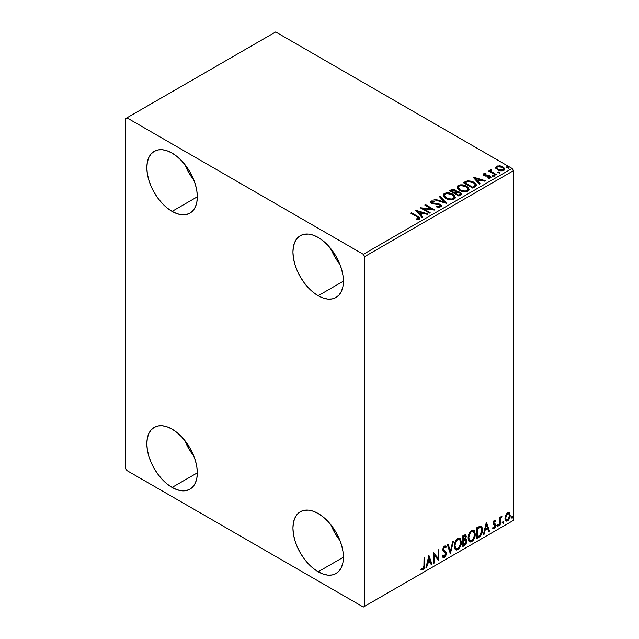 <?xml version="1.0" encoding="UTF-8"?>
<svg xmlns="http://www.w3.org/2000/svg" width="639" height="639" viewBox="0 0 639 639"><rect width="100%" height="100%" fill="white"/><g stroke="black" fill="none" stroke-linecap="round" stroke-linejoin="round"><path stroke-width="0.96" d="M330.93 524.867A35.688 20.608 -120 0 0 339.94 540.474L334.86 533.006L330.93 524.867M318.174 571.777A35.688 20.608 60 0 1 294.859 540.33A35.688 20.608 60 0 1 300.33 511.735A35.688 20.608 60 0 1 318.174 513.5L323.094 516.903L327.831 521.296L332.192 526.504L336.018 532.335L339.157 538.565L341.49 544.947L342.919 551.241L343.407 557.208L318.174 571.777L313.246 568.375L308.517 563.981L304.156 558.774L300.33 552.943L297.191 546.712L294.859 540.33L293.421 534.036L292.934 528.07L293.421 522.662L294.859 518.029L297.191 514.339L300.33 511.735L304.156 510.313L308.517 510.146L313.246 511.216L318.174 513.5A35.688 20.608 60 0 1 341.49 544.947A35.688 20.608 60 0 1 336.018 573.542L332.192 574.964L327.831 575.132L323.094 574.062L318.174 571.777L343.407 557.208L342.919 562.616L341.49 567.248L339.157 570.939L336.018 573.542A35.688 20.608 60 0 1 318.174 571.777M184.839 164.471A35.688 20.608 -120 0 0 193.849 180.078L188.769 172.61L184.839 164.471M172.075 211.381A35.688 20.608 60 0 1 148.759 179.934A35.688 20.608 60 0 1 154.231 151.339A35.688 20.608 60 0 1 172.075 153.104L177.003 156.507L181.732 160.9L186.093 166.108L189.919 171.939L193.058 178.169L195.39 184.551L196.828 190.845L197.315 196.812L172.075 211.381L167.154 207.979L162.418 203.585L158.057 198.378L154.231 192.547L151.092 186.316L148.759 179.934L147.329 173.64L146.842 167.674L147.329 162.266L148.759 157.633L151.092 153.943L154.231 151.339L158.057 149.917L162.418 149.75L167.154 150.82L172.075 153.104A35.688 20.608 60 0 1 195.39 184.551A35.688 20.608 60 0 1 189.919 213.146L186.093 214.56L181.732 214.736L177.003 213.666L172.075 211.381L197.315 196.812L196.828 202.22L195.39 206.852L193.058 210.543L189.919 213.146A35.688 20.608 60 0 1 172.075 211.381M330.93 248.819A35.688 20.608 -120 0 0 339.94 264.426L334.86 256.958L330.93 248.819M318.174 295.729A35.688 20.608 60 0 1 294.859 264.282A35.688 20.608 60 0 1 300.33 235.687A35.688 20.608 60 0 1 318.174 237.452L323.094 240.855L327.831 245.24L336.018 256.287L339.157 262.517L341.49 268.899L342.919 275.193L343.407 281.16L318.174 295.729L313.246 292.327L308.517 287.933L304.156 282.726L300.33 276.895L297.191 270.664L294.859 264.282L293.421 257.988L292.934 252.022L293.421 246.614L294.859 241.981L297.191 238.283L300.33 235.687L304.156 234.265L308.517 234.09L313.246 235.168L318.174 237.452A35.688 20.608 60 0 1 341.49 268.899A35.688 20.608 60 0 1 336.018 297.494L332.192 298.908L327.831 299.084L323.094 298.014L318.174 295.729L343.407 281.16L342.919 286.56L341.49 291.2L339.157 294.891L336.018 297.494A35.688 20.608 60 0 1 318.174 295.729M184.839 440.519A35.688 20.608 -120 0 0 193.849 456.126L188.769 448.658L184.839 440.519M172.075 487.429A35.688 20.608 60 0 1 148.759 455.982A35.688 20.608 60 0 1 154.231 427.387A35.688 20.608 60 0 1 172.075 429.152L177.003 432.555L181.732 436.948L186.093 442.156L189.919 447.987L193.058 454.217L195.39 460.599L196.828 466.893L197.315 472.86L172.075 487.429L167.154 484.027L162.418 479.633L158.057 474.426L154.231 468.595L151.092 462.364L148.759 455.982L147.329 449.688L146.842 443.722L147.329 438.314L148.759 433.681L151.092 429.991L154.231 427.387L158.057 425.973L162.418 425.798L167.154 426.868L172.075 429.152A35.688 20.608 60 0 1 195.39 460.599A35.688 20.608 60 0 1 189.919 489.194L186.093 490.616L181.732 490.784L177.003 489.714L172.075 487.429L197.315 472.86L196.828 478.268L195.39 482.9L193.058 486.591L189.919 489.194A35.688 20.608 60 0 1 172.075 487.429M125.595 118.598L125.595 468.259L126.921 470.56L363.327 607.05L513.405 520.402L364.653 606.283L364.653 256.622L513.405 170.741L513.405 520.402L513.405 170.741L512.079 168.44L363.327 254.322L126.921 117.832L275.673 31.95L512.079 168.44L275.673 31.95L125.595 118.598L125.595 468.259L126.921 470.56L363.327 607.05L364.653 606.283L364.653 256.622L363.327 254.322L126.921 117.832L125.595 118.598M508.836 512.47L509.499 512.901L507.566 512.726L505.106 516.775L505.585 520.617L506.631 521.152L508.173 520.41L510.042 516.767L509.666 513.117L508.916 512.494L507.717 512.646L505.641 515.138L504.946 518.317L506.008 520.993L507.566 520.841C509.331 519.355 510.21 517.51 510.194 515.29L509.123 512.59M499.466 525.386L500.177 524.97L500.401 518.98L501.847 516.192L500.177 518.285L500.177 517.127L499.466 517.542L499.466 525.386L500.177 524.97L500.289 519.579L501.966 516.224L500.177 518.285L500.177 517.127L499.466 517.542L499.466 525.386M494.874 521.12L494.019 520.897L495.465 521.496L495.888 520.585L495.225 520.154L495.888 520.585L494.506 520.266L493.907 520.793L493.156 523.413L493.548 524.403L495.001 525.122L495.121 526.248L494.298 527.542L493.316 527.287L492.909 528.245L494.378 528.461L495.688 526.6L495.76 524.475L493.859 522.654L494.394 521.32L495.465 521.496L495.888 520.585L494.506 520.266L493.148 523.109L493.372 524.188L495.169 525.777L494.298 527.542L493.316 527.287L493.22 528.533L492.693 528.229M478.859 537.279L481.127 535.099L482.325 531.464L482.11 527.67L480.6 526.105L476.694 527.798L476.694 538.533L478.859 537.279L478.323 536.976L476.694 537.918L478.323 536.976L478.859 537.279C481.335 535.458 482.525 533.03 482.421 529.995L481.119 526.288L480.32 526.089L476.694 527.798L476.694 538.533L478.859 537.279M462.868 546.513L465.44 544.899L466.797 542.295L466.71 539.931L465.456 539.228L466.326 536.441L465.48 534.627L462.868 535.778L462.868 546.513L464.729 545.442L466.925 541.129L466.246 539.364L465.456 539.228L466.326 536.441L465.687 534.715L462.868 535.778L462.868 546.513M450.359 553.741L453.458 541.217L452.676 541.664L450.415 551.114L448.155 544.276L447.372 544.724L450.359 553.741L453.458 541.217L452.676 541.664L450.415 551.114L448.155 544.276L447.372 544.724L450.359 553.741M434.145 563.095L434.145 555.107L438.793 560.411L438.793 549.676L438.082 550.091L438.082 558.095L433.434 552.775L433.434 563.51L434.145 563.095L433.434 562.895L434.145 563.095L434.145 555.107L438.634 560.507L438.793 549.676L438.082 550.091L438.082 558.095L433.434 552.775L433.434 563.51L434.145 563.095M421.277 569.565L423.026 569.788L422.499 569.485L423.897 567.624L424.2 564.74C424.488 566.521 423.921 568.103 422.499 569.485L423.026 569.788C424.448 568.414 425.015 566.833 424.727 565.044L424.2 564.74L424.2 558.103L424.2 564.74L424.727 565.044L424.727 557.799L424.016 558.214L423.889 567.312L423.018 568.694L421.636 568.526L421.277 569.565L423.29 569.621L424.6 567.272L424.727 557.799L424.016 558.214L424.016 565.355L423.018 568.694L421.636 568.526L421.628 569.812M428.905 555.387L425.917 567.847L426.7 567.392L427.659 563.406L430.263 561.897L431.221 564.788L432.004 564.333L428.905 555.387L425.917 567.847L426.7 567.392L427.659 563.406L430.263 561.897L431.221 564.788L432.004 564.333L428.905 555.387M444.496 547.208L443.969 546.904L443.027 548.805L443.562 549.109L444.496 547.208L445.143 547.16L443.969 546.904L445.742 547.871L446.302 546.888L445.559 546.041L444.504 546.105L442.843 549.572L443.21 550.994L445.471 552.855L445.71 553.773L444.409 556.345L442.955 555.395L442.372 556.281L443.25 557.504L444.456 557.416L445.639 556.146L446.397 553.901L446.158 552.072L443.897 550.147L443.562 549.109L444.289 547.359L445.111 547.144L445.742 547.871L446.302 546.888L445.119 545.922L444.081 546.425L442.939 548.645L442.939 550.363L445.351 552.687L445.702 553.965L444.409 556.345L443.482 556.226L442.955 555.395L442.372 556.281L442.787 557.048L444.456 557.416L443.003 557.304M454.289 546.145L454.76 548.693L456.294 550.043L457.875 549.668L459.457 548.206L461.39 542.958L460.583 538.749L459.417 538.03L457.404 538.693L455.871 540.466L454.704 543.198L454.289 546.145L455.759 549.844L457.875 549.668C460.296 547.575 461.486 545.003 461.438 541.968L459.976 538.23L457.82 538.421C455.415 540.538 454.233 543.118 454.289 546.145M468.115 538.166L468.587 540.714L470.12 542.064L471.702 541.688L473.283 540.227L475.216 534.979L474.41 530.769L473.243 530.043L471.231 530.713L469.697 532.479L468.531 535.218L468.115 538.166L469.585 541.864L471.702 541.688C474.122 539.596 475.312 537.024 475.264 533.98L473.803 530.242L471.646 530.434C469.242 532.559 468.06 535.131 468.115 538.166M486.351 522.223L483.372 534.675L484.146 534.228L485.105 530.234L487.717 528.725L488.675 531.616L489.45 531.169L486.471 522.151L483.372 534.675L484.146 534.228L485.105 530.234L487.717 528.725L488.675 531.616L489.45 531.169L486.351 522.223M497.198 525.937L497.533 526.552L498.053 526.256L498.244 524.739L497.23 525.609L497.797 526.488L498.388 525.25L497.797 524.699L497.198 525.937L497.797 526.488M502.677 522.774L503.021 523.389L503.532 523.085L503.724 521.576L502.717 522.446L503.276 523.325L503.875 522.087L503.276 521.536L502.677 522.774L503.276 523.325M511.623 517.614L511.959 518.221L512.47 517.925L512.662 516.416L511.655 517.278L512.214 518.157L512.813 516.919L512.214 516.368L511.623 517.614L512.214 518.157M495.864 168.049L498.572 170.317L502.23 170.821L504.53 169.495L503.875 167.594L500.585 165.956L497.326 165.996L495.784 167.578L497.581 169.838C499.49 170.964 501.535 171.132 503.708 170.341L504.61 169.071L502.829 166.811L499.714 165.82L496.671 166.284L495.784 168.185M495.481 174.958L496.191 174.543L491.343 171.484L491.303 169.654L490.209 170.142L490.401 171.196L489.402 170.621L488.683 171.036L495.481 174.958L496.191 174.543L491.687 171.811L491.303 169.654L490.52 169.838L490.401 171.196L489.402 170.621L488.683 171.036L495.481 174.958M484.49 174.894L484.713 175.821L484.49 174.279L486.119 174.167L485.959 173.584L485.959 174.151L485.959 173.584L483.459 173.92L483.124 174.551L483.739 175.453L489.562 176.508L489.77 177.402L487.9 177.682L488.124 178.281L489.993 178.177L490.992 177.482L490.656 176.396L489.466 175.677L484.562 175.11L484.354 174.383L486.119 174.167L485.959 173.584L483.611 173.824L483.611 174.439L484.825 174.159M474.873 186.852L476.335 185.438L476.095 184.128L474.681 182.674L471.909 181.268L467.588 180.797L463.419 182.73L472.716 188.098L474.873 186.852L476.39 185.062L473.906 182.179L467.373 180.837L463.419 182.73L472.716 188.098L474.873 186.852M456.454 191.852L455.351 190.047L455.351 190.662L453.139 189.991L450.902 190.574L455.351 190.662L455.351 190.047L450.902 189.959L450.902 190.574L450.12 191.021L450.902 189.959L449.592 190.718L458.89 196.085L461.55 194.168L460.304 192.219L456.454 191.692L455.863 190.398L453.754 189.463L451.909 189.511L449.592 190.718L458.89 196.085L461.606 193.873L460.304 192.219L456.486 191.452L456.486 192.067M446.373 203.306L440.175 196.149L439.392 196.604L444.185 201.98L434.871 199.208L434.097 199.664L446.493 203.242L440.175 196.149L439.392 196.604L444.185 201.98L434.871 199.208L434.097 199.664L446.373 203.306M430.159 212.667L423.242 208.673L434.808 209.983L425.51 204.616L424.799 205.031L431.732 209.033L420.15 207.715L429.448 213.083L430.159 212.667L423.242 208.673L434.648 210.079L425.51 204.616L424.799 205.031L431.732 209.033L420.15 207.715L429.448 213.083L430.159 212.667M416.916 216.717L418.625 218.306L416.101 218.993L416.452 219.616L419.28 219.225L419.911 218.474L419.599 217.659L411.444 212.739L410.733 213.146L416.916 216.717C418.273 217.252 418.745 217.907 418.321 218.674L416.101 218.993L416.452 219.616L419.28 219.225L419.919 218.37L417.722 216.357L411.444 212.739L410.733 213.146L416.916 216.717M415.622 210.327L421.94 217.412L422.714 216.964L420.694 214.696L423.306 213.186L427.235 214.353L428.018 213.905L415.741 210.255L421.94 217.412L422.714 216.964L420.694 214.696L423.306 213.186L427.235 214.353L428.018 213.905L415.622 210.327M440.71 206.852L441.325 205.51L439.936 204.145L431.812 202.683L431.932 201.732L434.368 201.708L434.36 201.053L431.74 200.91L430.47 201.716L430.838 202.906L432.315 203.761L439.432 204.672L440.167 205.478L439.84 206.245L436.701 206.277L436.589 206.884L439.784 207.172L441.389 205.878L440.159 204.264L432.172 202.954L431.932 201.732L434.368 201.708L434.36 201.053L430.99 201.181L430.406 202.044L431.493 203.394L439.432 204.672L440.191 205.638L439.704 206.333L436.701 206.277L436.589 206.884L440.71 206.852M445.695 198.378L448.61 199.512L452.085 199.743L454.521 198.849L455.311 197.235L454.265 195.294L452.372 193.984L449.864 193.066L446.357 192.834L444.097 193.617L443.154 195.079L443.77 196.788L445.695 198.378C448.314 199.927 451.118 200.167 454.129 199.104L455.311 197.387L452.803 194.224C450.168 192.651 447.332 192.403 444.297 193.497L443.146 195.222L445.695 198.378M459.521 190.398L462.436 191.532L465.911 191.764L468.347 190.861L469.13 189.256L468.091 187.315L466.198 186.005L463.69 185.086L460.184 184.855L457.923 185.637L456.981 187.099L457.596 188.801L459.521 190.398C462.141 191.94 464.944 192.187 467.956 191.125L469.138 189.408L466.63 186.237C463.994 184.663 461.158 184.423 458.123 185.51L456.973 187.243L459.521 190.398M473.068 177.163L479.386 184.248L480.169 183.8L478.14 181.524L480.752 180.014L484.689 181.188L485.464 180.741L473.187 177.091L479.386 184.248L480.169 183.8L478.14 181.524L480.752 180.014L484.689 181.188L485.464 180.741L473.068 177.163M492.557 175.885L493.596 176.092L494.115 175.581L492.709 174.99L492.19 175.286L492.557 175.885L493.931 175.989L493.747 175.198L492.381 175.094L492.557 175.885L492.381 175.094M498.045 172.722L499.083 172.929L499.594 172.41L498.188 171.819L497.677 172.123L498.045 172.722L499.41 172.826L499.235 172.035L497.861 171.931L498.045 172.722L497.861 171.931M506.983 167.562L508.021 167.769L508.532 167.25L507.134 166.659L506.615 166.963L506.983 167.562L508.348 167.666L508.173 166.875L506.799 166.771L506.983 167.562L506.799 166.771M419.903 218.85L418.593 217.5L411.26 213.458L411.444 212.739L411.444 213.346L417.722 216.972L417.722 216.357L417.722 216.972L419.855 218.666M418.633 218.754L418.042 219.409L416.101 219.608L417.722 219.481L417.722 218.873L417.722 219.481L418.321 219.289L418.321 218.674M416.237 211.022L427.315 214.313L416.237 211.022M420.694 215.311L420.694 214.696L422.355 217.172L420.694 215.311M417.922 212.204L420.047 214.584L422.044 213.426L422.044 212.811L422.044 213.426L420.047 214.584L417.922 211.589L422.044 212.811L420.047 213.969L417.922 211.589L417.922 212.204M421.269 208.362L431.732 209.648L431.732 209.033L431.732 209.648L421.269 208.362M425.326 205.335L425.51 204.616L425.51 205.231L433.705 209.959L425.326 205.335M423.242 209.288L423.242 208.673L423.242 209.288L429.632 212.971L423.242 209.288M440.183 206.317L439.552 207.02L438.218 207.148L436.701 206.908L436.701 206.277L436.701 206.892L439.704 206.94L440.191 205.638M430.462 202.355L430.99 201.181L430.99 201.796L434.36 201.668L434.36 201.053L434.36 201.7L431.74 201.525L430.406 202.635M431.589 202.827L431.932 201.732M431.932 202.347L432.172 203.569L432.172 202.954L432.172 203.569L433.809 204.017L433.809 203.402L433.809 204.017L435.614 204.041L435.614 203.426L435.614 204.041L440.159 204.879L440.159 204.264L441.341 206.173M441.325 206.125L439.185 204.456L432.922 203.873L431.629 202.643M434.8 199.871L434.871 199.208L434.871 199.823L444.185 202.595L444.185 201.98L444.185 202.595L434.8 199.871M439.752 197.004L440.175 196.149L445.87 203.162L440.175 196.764L439.752 197.004M443.17 195.542L444.297 194.104C447.332 193.018 450.168 193.258 452.803 194.839L452.803 194.224L455.287 197.691M455.311 197.85L453.594 195.342L449.864 193.681L445.247 193.689L443.61 194.655L443.154 195.694M454.121 197.834L452.396 199.504L448.73 199.488L445.774 198.162L444.369 195.933M444.369 195.43L446.405 198.577C448.49 199.815 450.735 200.015 453.155 199.184L453.155 198.569C450.735 199.408 448.49 199.2 446.405 197.962L444.369 195.43L445.287 194.024C447.731 193.186 449.992 193.385 452.085 194.631L454.121 197.116L453.155 199.184L454.121 197.116M456.454 191.692L456.454 192.307L460.304 192.834L460.304 192.219L461.55 194.168L459.481 192.459L456.454 192.307M457.476 192.155L456.957 192.211M460.392 194.272L458.65 195.734L455.192 193.737L455.192 193.122L456.797 192.323L459.585 192.635L460.392 193.665L459.465 195.262L460.392 194.28L460.392 193.665L458.65 195.119L458.65 195.734L459.465 194.647L458.65 195.119L455.192 193.122L455.192 193.737L458.65 195.734L458.65 195.119L455.192 193.122L458.275 192.203L460.392 193.657M455.399 192.315L454.92 192.778M454.601 192.978L454.601 192.363L454.241 193.186L451.262 191.468L451.262 190.853L454.649 190.47L455.455 191.468L454.601 192.978L455.455 191.468M454.241 192.571L451.262 190.853L451.262 191.468L454.241 193.186L454.241 192.571L451.262 190.853L452.955 190.087L454.649 190.47L455.455 191.428L454.241 192.571M456.997 187.554L458.123 186.125C461.158 185.038 463.994 185.278 466.63 186.852L466.63 186.237L469.114 189.703M469.13 189.863L467.421 187.363L463.69 185.693L459.074 185.709L457.74 186.38L456.981 187.706M467.948 189.847L466.222 191.524L462.556 191.508L459.601 190.182L458.195 187.954M458.195 187.443L460.232 190.59C462.316 191.836 464.561 192.035 466.981 191.197L466.981 190.582C464.561 191.42 462.316 191.221 460.232 189.983L458.195 187.443L459.114 186.045C461.558 185.198 463.818 185.406 465.911 186.652L467.948 189.128L466.981 191.197L467.948 189.128M476.095 184.735L473.906 182.794L470.072 181.42L467.005 181.54L463.946 183.042L464.825 181.923L464.825 182.53L467.373 181.452L467.373 180.837L467.373 181.452L473.906 182.794L473.906 182.179L476.359 185.374M475.12 185.39L474.585 186.412L472.477 187.754L465.088 183.481L472.477 187.754L472.477 187.139L465.088 182.874L465.088 183.481L465.088 182.874L467.876 181.564L473.187 182.594C474.729 183.377 475.304 184.336 474.921 185.454L474.921 186.069L475.12 184.815L473.243 186.692L473.243 187.307L474.921 186.069L474.921 185.454L472.477 187.139L472.477 187.754L473.243 186.692L472.477 187.139L465.088 182.874L467.876 181.564L470.767 181.62L474.202 183.289L475.057 184.439L474.921 185.454M473.691 177.85L484.761 181.141L473.691 177.85M478.14 182.139L478.14 181.524L479.801 184.008L478.14 182.139M475.368 179.032L477.493 181.412L479.49 180.254L479.49 179.647L479.49 180.254L477.493 181.412L475.368 178.417L479.49 179.647L477.493 180.797L475.368 178.417L475.368 179.032M484.713 175.206L484.713 175.821L485.496 176.076L485.496 175.469L484.713 175.206L484.49 174.279M486.918 175.461L485.496 175.469L485.496 176.076L486.918 176.068L486.918 175.461L486.918 176.068L488.771 176.1L488.771 175.485L486.918 175.461M488.835 178.337L489.602 178.137L489.602 177.522L487.9 177.682L488.124 178.281L490.512 177.962L491.048 177.211L490.057 175.957L488.771 175.485L488.771 176.1L490.057 176.572L490.057 175.957L490.984 177.498M483.188 174.838L483.611 173.824L483.124 174.519L484.027 175.645L489.378 176.388L489.865 177.866L488.787 178.337M489.881 177.554L489.905 177.091L489.602 177.522M485.344 174.159L483.172 174.878M490.992 177.538L489.131 176.18L484.881 175.909L484.354 174.998M492.557 176.5L492.381 175.709L493.747 175.813L493.747 175.198L493.931 176.604M493.931 175.989L493.747 175.198M493.987 175.989L492.318 175.749M489.218 171.34L489.402 170.621L490.401 171.811L490.401 171.196L490.401 171.811L489.218 171.34M490.52 169.838L490.401 171.196M490.52 170.445L491.303 170.27L491.303 169.654L491.343 170.341L490.52 170.445M491 171.404L491.239 170.381M491.239 170.996L491.687 172.426L491.687 171.811L491.687 172.426L493.907 173.84L493.907 173.225L493.907 173.84L495.664 174.854L491.934 172.618L491 171.356M497.829 172.57L499.235 172.642L499.235 172.035L499.41 173.441M499.41 172.826L499.235 172.035M499.466 172.818L497.797 172.586M495.864 168.664L496.671 166.284L496.671 166.899L499.714 166.436L499.714 165.82L499.714 166.436L502.829 167.426L502.829 166.811L504.57 169.375M504.53 170.11L503.875 168.209L500.585 166.571L497.326 166.611L495.816 167.873M498.085 166.436L497.326 166.611M503.468 169.279L502.869 170.477L500.481 170.789L497.869 169.766L496.934 168.033M496.902 167.674L498.3 170.046L498.3 169.431L498.3 170.046L502.869 170.477L502.869 169.862L498.3 169.431L496.902 167.674L497.501 166.771L502.118 167.226L503.5 168.928L502.869 170.477L503.5 168.928M506.983 168.169L506.799 167.378L508.173 167.482L508.173 166.875L508.348 168.273M508.348 167.666L508.173 166.875M508.404 167.658L506.743 167.426M422.044 212.811L420.047 213.969L417.922 211.589L422.044 212.811M452.085 194.631L453.698 195.989L454.121 197.219L453.466 198.362L451.509 199.072L447.108 198.33L445.231 197.1L444.377 195.654L444.976 194.232L446.949 193.529L452.085 194.631M465.911 186.652L467.524 188.01L467.948 189.232L467.141 190.486L465.336 191.093L460.935 190.342L459.058 189.12L458.203 187.666L458.802 186.253L460.775 185.55L465.911 186.652M479.49 179.647L477.493 180.797L475.368 178.417L479.49 179.647M502.118 167.226L503.5 168.856L503.077 169.726L501.751 170.206L498.54 169.559L496.902 167.745L497.294 166.907L498.636 166.436L502.118 167.226M421.101 569.509L422.499 569.485L420.742 569.261M428.777 555.898L432.004 564.333L431.053 564.269L431.469 564.029L428.777 555.898M429.735 561.593L430.263 561.897L429.735 561.593L427.124 563.095L427.659 563.406L427.124 563.095L426.165 567.089L426.7 567.392L426.093 567.136L427.124 563.095L429.735 561.593M428.426 557.639L427.427 561.817L427.962 562.128L427.427 561.817L428.426 557.639L429.959 560.97L427.962 562.128L428.961 557.943L428.426 557.639M433.434 552.839L438.082 558.095L433.434 552.839M438.266 549.987L438.266 560.06L438.266 549.987M438.33 560.147L438.793 560.411L438.33 560.147M433.617 554.804L434.145 555.107L433.617 554.804L433.617 562.791L433.617 554.804M444.409 556.345L443.139 556.066M442.42 555.091L443.873 556.042M445.774 546.577L445.343 547.327L445.774 546.577M443.993 550.251L443.027 548.805L443.466 549.939L444.88 550.81L443.993 550.251M446.421 553.382L444.345 550.499L446.421 553.382L445.894 553.07L443.929 557.112L444.456 557.416L446.421 553.382M442.859 557.264L444.361 556.793L445.774 554.149L445.623 551.769L443.059 549.165L443.394 547.495L444.584 546.84M443.346 556.146L442.651 555.547M447.795 544.484L450.415 551.114L447.795 544.484M452.755 541.616L450.064 552.855L452.755 541.616M459.705 538.102L460.911 541.656C460.959 544.7 459.768 547.264 457.348 549.364L455.503 549.668M455.136 549.476L456.518 549.708L457.764 549.093L460.056 545.842L460.911 541.656L460.048 538.445M456.062 548.558L454.633 546.864L454.976 542.495L456.981 539.42L459.098 539.132M459.561 539.396L457.324 539.196L459.561 539.396L460.727 542.375C460.775 544.827 459.816 546.896 457.851 548.581L456.182 548.709L454.473 545.426L456.182 548.709M455.008 545.73C454.96 543.294 455.911 541.217 457.851 539.5L457.324 539.196C455.375 540.913 454.433 542.982 454.473 545.426L455.008 545.73L455.511 542.799L456.877 540.338L458.187 539.34L459.625 539.436L460.567 540.929L460.687 543.174L459.121 547.399L456.589 548.869L455.687 548.278L455.008 545.73M465.392 534.619L466.326 536.441L465.799 536.137L465.4 538.062M465.224 535.841L465.615 536.872L463.587 539.907L463.587 536.464L463.051 536.161L463.051 539.604L463.587 539.907L463.587 536.464L465.224 535.841L463.794 535.73L464.329 536.041L463.794 535.73L463.051 536.161L463.587 536.464L465.248 535.857L465.583 537.327L464.928 538.933L465.456 539.228L463.051 539.604L463.051 536.161L464.769 535.586M465.943 539.26L466.925 541.129L466.39 540.818L464.202 545.131L464.729 545.442L464.202 545.131L462.868 545.898L465.847 543.222L466.39 540.818L465.871 539.18M465.32 538.238L465.799 536.137L465.272 534.492M465.767 535.634L465.671 535.178M465.088 540.267L466.055 540.722L466.055 542.535L465.28 543.893L463.587 544.995L463.587 541.009L463.051 540.698L463.051 544.692L463.587 544.995L463.587 541.009L465.719 540.338L464.553 539.963L465.088 540.267L464.553 539.963L463.419 540.49L463.946 540.802L463.051 540.698L463.587 541.009L465.088 540.267L466.206 541.537L463.587 544.995L463.051 544.692L463.051 540.698L464.681 539.947L465.519 540.418M473.531 530.122L475.264 533.98L474.737 533.677C474.785 536.72 473.595 539.284 471.175 541.385L469.33 541.68M468.962 541.497L470.344 541.72L471.59 541.105L473.882 537.854L474.737 533.677L473.874 530.466M469.889 540.578L468.459 538.877L468.802 534.508L470.807 531.44L472.924 531.145M473.387 531.416L471.143 531.209L473.387 531.416L474.553 534.396C474.601 536.848 473.643 538.917 471.678 540.602L470.008 540.73L468.299 537.439L470.008 540.73M468.834 537.75C468.786 535.314 469.737 533.238 471.678 531.52L471.143 531.209C469.202 532.926 468.259 535.003 468.299 537.439L468.834 537.75L469.338 534.819L470.703 532.359L472.013 531.352L473.451 531.456L474.394 532.95L474.513 535.194L472.948 539.42L470.416 540.882L469.513 540.29L468.834 537.75M480.847 526.161L482.421 529.995L481.886 529.691C481.99 532.726 480.808 535.155 478.323 536.976L480.28 535.282L481.606 532.183L481.79 528.261L480.792 526.121M479.937 527.327L480.951 527.678L481.526 528.796L481.375 532.814L479.985 535.314L477.413 537.016L477.413 528.485L480.688 527.471L479.41 527.015L479.937 527.327L479.41 527.015L477.349 527.902L477.884 528.213L476.878 528.173L477.413 528.485L479.937 527.327C481.207 527.518 481.798 528.549 481.702 530.402L480.097 535.194L477.413 537.016L476.878 536.712L477.413 537.016L477.413 528.485L476.878 528.173L476.878 536.712L476.878 528.173L479.162 527.063L480.256 527.231M486.231 522.726L489.45 531.169L488.5 531.105L488.923 530.857L486.231 522.726M487.182 528.421L487.717 528.725L487.182 528.421L484.578 529.931L485.105 530.234L484.578 529.931L483.619 533.916L484.146 534.228L483.539 533.964L484.578 529.931L487.182 528.421M485.88 524.467L484.881 528.653L485.408 528.956L484.881 528.653L485.88 524.467L487.413 527.806L485.408 528.956L486.407 524.779L485.88 524.467M495.888 520.585L494.969 519.962M495.353 520.274L494.969 521.112L495.353 520.274M494.554 521.2L494.019 520.897L493.332 522.351L493.859 522.654L494.554 521.2L495.465 521.496M494.953 523.732L493.332 522.351L494.019 523.301M495.648 524.244L495.121 523.94L495.353 525.018L495.888 525.322L495.648 524.244L494.035 523.269M494.554 520.873L493.867 521.009L493.34 522.159L494.219 523.357M492.909 528.245L494.378 528.461L495.888 525.322L495.353 525.018L493.843 528.149L494.378 528.461L492.373 527.942M494.298 527.542L493.316 527.287M492.789 526.975L493.763 527.239M493.372 524.188L495.001 525.122M493.707 524.451L494.306 524.675M492.996 528.341L494.187 527.91L494.985 526.736L494.945 523.716M497.262 524.395L497.797 524.699M498.388 525.25L497.861 524.938L497.262 526.185L496.663 525.633M497.198 526.216L497.829 524.651M499.65 517.438L500.177 518.285L499.65 517.438M500.672 517.071L501.288 516.36L501.623 517.263L500.72 517.031M500.01 518.189L499.65 524.667L500.177 524.97L499.466 524.771L500.057 518.061M502.749 521.224L503.276 521.536M503.875 522.087L503.34 521.775L502.749 523.014L502.15 522.462M502.677 523.045L503.308 521.488M509.499 512.901L508.964 512.598L510.194 515.29L509.658 514.986C509.674 517.199 508.804 519.052 507.039 520.537L507.566 520.841L505.761 520.801M505.337 520.593L507.342 520.338L509.019 518.013L509.65 514.627L508.788 512.43M506.184 519.763L505.233 518.58L505.377 515.921L506.583 513.724L508.221 513.381M508.644 513.612L507.039 513.381L508.644 513.612L509.475 515.713L507.566 519.882L506.431 519.962L505.129 517.606L506.431 519.962M505.657 517.917L507.566 513.684L507.039 513.381L505.129 517.606L505.657 517.917L506.711 514.507L507.797 513.58L508.756 513.684L509.451 516.248L508.42 519.084L507.342 519.994L506.376 519.922L505.657 517.917M511.687 516.064L512.214 516.368M512.813 516.919L512.278 516.616L511.687 517.854L511.088 517.302M511.615 517.886L512.246 516.328M429.959 560.97L427.962 562.128L428.961 557.943L429.959 560.97M487.413 527.806L485.408 528.956L486.407 524.779L487.413 527.806M363.327 254.322L512.079 168.44L513.405 170.741L364.653 256.622L363.327 254.322M364.653 606.283L513.405 520.402L364.653 606.283M419.919 218.37L419.919 218.985M455.311 197.387L455.311 198.002M469.138 189.408L469.138 190.023M484.258 174.615L484.258 175.23M483.124 174.519L483.124 175.134M494.131 175.693L494.131 176.308M499.618 172.53L499.618 173.137M504.61 169.071L504.61 169.686M508.556 167.362L508.556 167.977M455.759 549.844L455.232 549.532M469.585 541.864L469.058 541.553M495.137 521.208L494.61 520.905M494.259 523.477L493.731 523.165M493.627 527.558L493.1 527.255M494.81 524.962L494.282 524.659M506.008 520.993L505.481 520.689"/></g></svg>
